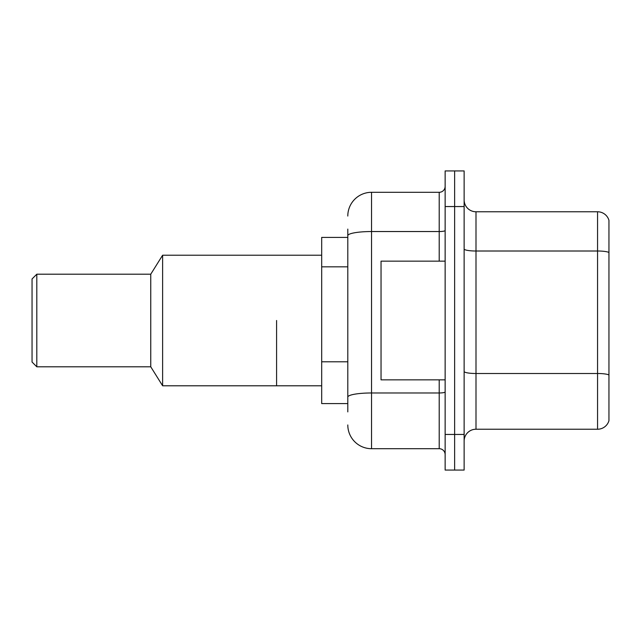 <?xml version="1.0" encoding="UTF-8"?>
<svg xmlns="http://www.w3.org/2000/svg" width="641" height="641" viewBox="0 0 641 641"><rect width="100%" height="100%" fill="white"/><g stroke="black" fill="none" stroke-linecap="round" stroke-linejoin="round"><path stroke-width="0.96" d="M347.799 258.523L347.799 235.656L347.799 237.41L321.686 237.41L321.686 403.59L347.799 403.59M347.799 411.899L347.799 229.101M445.142 434.454L445.142 470.069L454.637 470.069L454.637 434.454L454.637 470.069L464.132 470.069L464.132 434.454L454.637 434.454L454.637 206.546L454.637 434.454L445.142 434.454L445.142 206.546L454.637 206.546L454.637 170.931L454.637 206.546L464.132 206.546L464.132 434.454M464.132 206.546L464.132 170.931L445.142 170.931L445.142 206.546M347.799 216.041A23.741 23.741 0 0 1 371.54 192.3L371.54 448.7L439.205 448.7L439.205 379.849M371.54 192.3L439.205 192.3A5.937 5.937 0 0 0 445.142 186.363M347.799 401.218L347.799 370.105M445.142 454.637A5.937 5.937 0 0 0 439.205 448.7M371.54 448.7A23.741 23.741 0 0 1 347.799 424.959M464.132 441.104A11.867 11.867 0 0 1 475.999 429.23L597.556 429.23L597.556 211.77L475.999 211.77A11.867 11.867 0 0 1 464.132 199.896A11.867 11.867 0 0 0 475.999 211.77L475.999 429.23M608.95 220.312A11.867 11.867 0 0 0 597.556 211.77A11.867 11.867 0 0 1 608.95 220.312L608.95 420.688A11.867 11.867 0 0 1 597.556 429.23M608.95 252.65L608.95 381.748M445.142 261.151L381.042 261.151L381.042 379.849L445.142 379.849M276.583 320.5L276.583 385.786L276.583 320.5M321.686 255.214L162.622 255.214L162.622 385.786L321.686 385.786M162.622 255.214L150.755 274.204L150.755 366.796L162.622 385.786M150.755 274.204L36.801 274.204L36.801 366.796L150.755 366.796M36.801 274.204L32.05 278.955L32.05 362.045L36.801 366.796M347.799 266.832L321.686 266.832M347.799 361.796L321.686 361.796M445.142 391.939A5.937 1.034 0 0 1 439.205 392.973L371.54 392.973A23.741 4.126 180 0 0 347.799 397.1M347.799 235.656A23.741 4.126 180 0 1 371.54 231.537L439.205 231.537L439.205 192.3M439.205 261.151L439.205 231.537A5.937 1.034 0 0 0 445.142 230.504M608.95 252.49A11.867 2.059 180 0 0 597.556 251.008L475.999 251.008A11.867 2.059 -0 0 1 464.132 248.94M608.95 374.993A11.867 2.059 180 0 0 597.556 373.503L475.999 373.503A11.867 2.059 0 0 1 464.132 371.443"/></g></svg>
